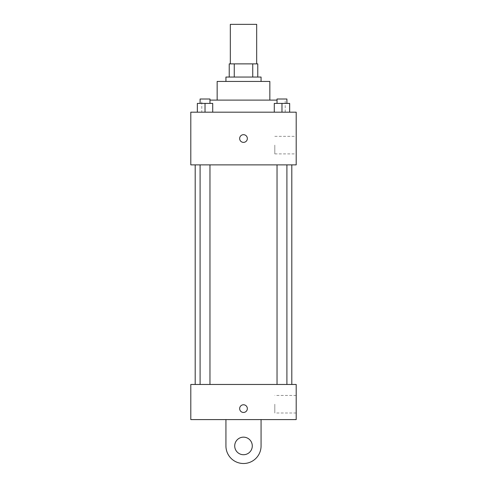 <?xml version="1.0" encoding="UTF-8"?>
<svg xmlns="http://www.w3.org/2000/svg" width="487" height="487" viewBox="0 0 487 487"><rect width="100%" height="100%" fill="white"/><g stroke="black" fill="none" stroke-linecap="round" stroke-linejoin="round"><path stroke-width="0.37" stroke-dasharray="2.44 1.83" d="M230.327 24.35L256.673 24.35M243.5 63.876L230.327 63.876L243.5 63.876M252.741 77.049L252.741 63.876L257.775 63.876L257.775 77.049L234.259 77.049L257.775 77.049M252.741 63.876L229.225 63.876M234.259 77.049L229.225 77.049L234.259 77.049L234.259 63.876M261.069 77.049L225.931 77.049M225.931 81.439L261.069 81.439L225.931 81.439M269.847 81.439L217.153 81.439M217.153 100.103L269.847 100.103L217.153 100.103M277.036 100.103L209.964 100.103M201.782 112.18L285.218 112.18L201.782 112.18L201.782 100.103M197.345 112.18L212.716 112.18L197.345 112.18L212.716 112.18L197.345 112.18L212.716 112.18L205.027 112.18L205.027 103.396L197.345 103.396L209.964 103.396L197.345 103.396L197.345 112.18L205.027 112.18L197.345 112.18L197.345 103.396L197.345 112.18L212.716 112.18L205.027 112.18L205.027 103.396L212.716 103.396L200.096 103.396L212.716 103.396L212.716 112.18L212.716 103.396M274.284 112.18L289.655 112.18L274.284 112.18L289.655 112.18L274.284 112.18L289.655 112.18L281.973 112.18L281.973 103.396L274.284 103.396L286.904 103.396L274.284 103.396L274.284 112.18L281.973 112.18L274.284 112.18L274.284 103.396L274.284 112.18L289.655 112.18L281.973 112.18L281.973 103.396L289.655 103.396L277.036 103.396L289.655 103.396L289.655 112.18L289.655 103.396M296.199 112.18L190.801 112.18L190.801 164.88L296.199 164.88L296.199 112.18M190.801 138.533L190.801 134.686L190.807 138.533M243.5 164.88L195.19 164.88L243.5 164.88M281.973 164.88L277.036 164.88L281.973 164.88M205.027 164.88L209.964 164.88L205.027 164.88M296.199 145.12L296.199 153.904L296.199 145.12M243.5 134.686A3.841 3.841 0 0 0 240.17 140.451A3.841 3.841 0 0 0 246.83 140.451A3.841 3.841 0 0 0 243.5 134.686A3.841 3.841 0 0 0 240.17 140.451A3.841 3.841 0 0 0 246.83 140.451A3.841 3.841 0 0 0 243.5 134.686M243.5 142.374A3.841 3.841 0 0 1 240.17 136.61A3.841 3.841 0 0 1 246.83 136.61A3.841 3.841 0 0 1 243.5 142.374M274.802 145.12L274.802 153.904L274.802 145.12M243.5 384.462L195.19 384.462L243.5 384.462M281.973 384.462L277.036 384.462L281.973 384.462M205.027 384.462L209.964 384.462L205.027 384.462M296.199 384.462L190.801 384.462L190.801 419.593L296.199 419.593L296.199 384.462L190.801 384.462M277.036 103.396L277.036 99.007L286.904 99.007L277.036 99.007L286.904 99.007L286.904 103.396M281.973 112.18L281.973 103.396M200.096 103.396L200.096 99.007L209.964 99.007L200.096 99.007L209.964 99.007L209.964 103.396M205.027 112.18L205.027 103.396M239.659 408.617A3.841 3.841 0 0 0 245.424 411.941A3.841 3.841 0 0 0 245.424 405.287A3.841 3.841 0 0 0 239.659 408.617M296.199 404.222L296.199 413.006L296.199 404.222M274.802 404.222L274.802 413.006L274.802 404.222M247.341 408.617A3.841 3.841 0 0 0 241.576 405.287A3.841 3.841 0 0 0 241.576 411.941A3.841 3.841 0 0 0 247.341 408.617A3.841 3.841 0 0 1 241.576 411.941A3.841 3.841 0 0 1 241.576 405.287A3.841 3.841 0 0 1 247.341 408.617M190.801 412.459L190.801 404.77L190.807 412.459M225.931 419.593L225.931 445.946L225.931 419.593L261.069 419.593L261.069 445.946A17.569 17.569 0 0 1 243.5 463.508A17.569 17.569 0 0 1 225.931 445.946A17.569 17.569 0 0 0 243.5 463.508A17.569 17.569 0 0 0 261.069 445.946A17.569 17.569 0 0 1 243.5 463.508A17.569 17.569 0 0 1 225.931 445.946L225.931 419.593L261.069 419.593M243.5 454.724A8.784 8.784 0 0 1 235.891 441.551A8.784 8.784 0 0 1 251.109 441.551A8.784 8.784 0 0 1 243.5 454.724A8.784 8.784 0 0 1 235.891 441.551A8.784 8.784 0 0 1 251.109 441.551A8.784 8.784 0 0 1 243.5 454.724A8.784 8.784 0 0 1 235.891 441.551A8.784 8.784 0 0 1 251.109 441.551A8.784 8.784 0 0 1 243.5 454.724M243.5 437.162A8.784 8.784 0 0 1 251.109 450.335A8.784 8.784 0 0 1 235.891 450.335A8.784 8.784 0 0 1 243.5 437.162A8.784 8.784 0 0 0 235.891 450.335A8.784 8.784 0 0 0 251.109 450.335A8.784 8.784 0 0 0 243.5 437.162M285.218 112.18L285.218 100.103M274.802 153.904L296.199 153.904M274.802 136.336L296.199 136.336M209.964 384.462L209.964 164.88M200.096 384.462L200.096 164.88M286.904 384.462L286.904 164.88M277.036 384.462L277.036 164.88M296.199 395.438L274.802 395.438M296.199 413.006L274.802 413.006"/><path stroke-width="0.73" d="M256.673 63.876L256.673 24.35L230.327 24.35L230.327 63.876M234.259 77.049L234.259 63.876L229.225 63.876L229.225 77.049L229.225 63.876M234.259 63.876L257.775 63.876L257.775 77.049M252.741 77.049L252.741 63.876M225.931 81.439L225.931 77.049L261.069 77.049L261.069 81.439M217.153 100.103L217.153 81.439L269.847 81.439L269.847 100.103M209.964 100.103L277.036 100.103M190.801 112.18L296.199 112.18L296.199 164.88L190.801 164.88L190.801 112.18M243.5 142.374A3.841 3.841 0 0 1 240.17 136.61A3.841 3.841 0 0 1 246.83 136.61A3.841 3.841 0 0 1 243.5 142.374M190.801 384.462L296.199 384.462L296.199 419.593L190.801 419.593L190.801 384.462L296.199 384.462M274.284 112.18L274.284 103.396L289.655 103.396L289.655 112.18L289.655 103.396M281.973 112.18L281.973 103.396M286.904 103.396L286.904 99.007L277.036 99.007L277.036 103.396M197.345 112.18L197.345 103.396L212.716 103.396L212.716 112.18L212.716 103.396M205.027 112.18L205.027 103.396M209.964 103.396L209.964 99.007L200.096 99.007L200.096 103.396M239.659 408.617A3.841 3.841 0 0 1 245.424 405.287A3.841 3.841 0 0 1 245.424 411.941A3.841 3.841 0 0 1 239.659 408.617M261.069 419.593L261.069 445.946A17.569 17.569 0 0 1 243.5 463.508A17.569 17.569 0 0 1 225.931 445.946L225.931 419.593M243.5 454.724A8.784 8.784 0 0 1 235.891 441.551A8.784 8.784 0 0 1 251.109 441.551A8.784 8.784 0 0 1 243.5 454.724M291.81 384.462L291.81 164.88M195.19 384.462L195.19 164.88M277.036 164.88L277.036 384.462M286.904 164.88L286.904 384.462M209.964 384.462L209.964 164.88M200.096 384.462L200.096 164.88"/></g></svg>
